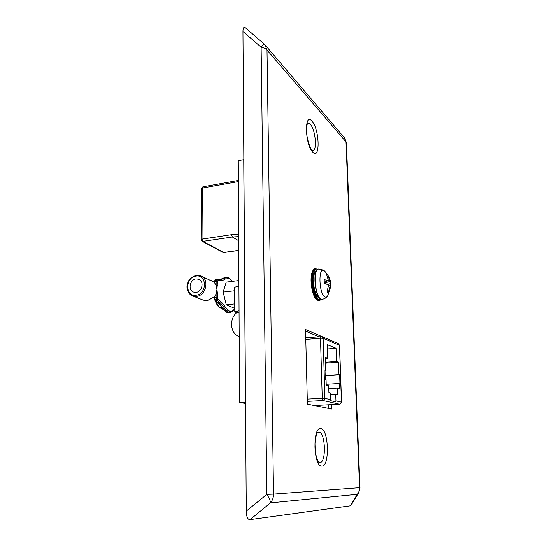 <?xml version="1.0" encoding="UTF-8"?>
<svg xmlns="http://www.w3.org/2000/svg" width="547" height="547" viewBox="0 0 547 547"><rect width="100%" height="100%" fill="white"/><g stroke="black" fill="none" stroke-linecap="round" stroke-linejoin="round"><path stroke-width="0.82" d="M222.567 278.437L219.614 279.818L224.578 277.582L222.861 278.334L226.143 277.384L228.844 277.821L232.509 281.336M232.304 281.363L229.275 278.553L225.473 278.915L224.434 278.136L220.694 279.715L217.446 279.551L218.041 280.365L217.439 281.466L216.981 289.397L217.426 293.869L216.133 293.78L216.981 289.397L216.147 285.226L214.157 282.177M196.011 292.358C202.171 291.961 204.462 281.329 198.855 279.264L196.113 278.888C189.912 279.346 187.71 290.047 193.426 292.023L196.011 292.358M230.178 312.412L226.943 312.303L222.875 308.392L224.461 308.214C222.219 304.652 219.771 302.047 217.132 300.399L215.525 300.583C218.178 302.231 220.626 304.829 222.875 308.392L222.294 308.187C220.044 304.638 217.638 302.067 215.074 300.488L215.525 300.583L214.52 297.848L216.127 297.664L216.133 293.78L214.123 298.129M196.619 275.326L200.975 275.941L214.048 282.122M214.014 297.78L213.221 297.459L207.142 300.624L203.252 300.118L207.265 300.638L213.337 297.506M214.123 297.828L214.52 296.645M215.566 279.736L214.554 281.568L216.154 281.37L216.147 285.226L217.439 285.322M217.426 293.869L217.419 297.753L218.021 299.394C220.721 301.089 223.217 303.763 225.508 307.414L224.461 308.214L228.523 312.139L230.465 312.385C232.653 311.722 234.089 310.518 234.766 308.768M335.947 400.896L335.721 394.271L337.383 394.688L337.157 388.096L339.441 388.726L339.263 383.488L339.954 383.693L339.646 374.852L338.955 374.633L338.525 362.21L336.501 361.464L336.049 348.275L327.147 344.603L327.571 358.189L325.383 357.389L325.78 370.36L325.021 370.114L325.301 379.386L326.067 379.611L326.231 385.088L328.692 385.765L328.904 392.548L330.641 392.985L330.661 400.698L335.755 401.854L335.947 400.896L341.444 402.161L339.455 345.287L323.127 338.313L324.932 398.36L330.853 399.72M325.41 358.353L327.571 358.189M327.284 348.979L336.049 348.275M325.533 362.271L336.501 361.464M325.561 363.153L338.525 362.21M325.185 375.543L338.955 374.633M325.192 375.81L339.646 374.852M326.203 384.288L339.263 383.488M328.781 388.589L337.157 388.096M330.689 394.551L335.721 394.271M325.027 370.415L325.78 370.36M239.053 310.826L234.779 311.742L235.819 312.351L239.066 312.665M234.684 287.189L238.923 286.081M245.535 403.481L239.531 402.469L238.273 160.606L243.839 159.635M245.528 402.168L239.531 402.469M245.425 402.148L243.743 159.553M236.851 312.528C228.858 318.963 230.198 333.554 239.189 336.569M238.383 181.57L202.335 188.038L202.028 239.114L231.552 234.69L232.345 237.008L238.69 240.728M238.895 280.549L226.239 282.108L223.149 292.084L226.273 304.836L232.359 307.318L234.759 307.058M234.697 290.724L223.149 292.084M234.745 303.906L226.273 304.836M315.236 450.454L315.004 444.376M358.394 493.23L351.359 504.799L350.292 505.825L357.273 494.317L270.457 502.884L250.082 519.636L350.292 505.825M250.082 519.636C247.702 519.705 246.437 516.867 246.28 511.124L266.861 494.379C269.315 498.167 270.512 501.004 270.457 502.884C272.515 500.437 273.548 497.517 273.541 494.112L359.564 487.692L345.998 141.858L267.004 50.023L273.541 494.112L266.861 494.379L261.124 47.165L242.95 31.494L246.28 511.124M242.95 31.494C242.984 27.665 243.9 26.516 245.699 28.054L264.112 43.958M329.656 339.892L305.534 329.479L307.4 404.185L331.872 409.067L331.728 404.643M264.133 43.979L261.124 47.165C263.825 47.705 265.78 48.662 267.004 50.023L264.96 44.786L264.133 43.979M359.981 487.637L358.88 492.423L357.273 494.317C358.859 492.471 359.625 490.256 359.564 487.692L359.981 487.623L346.422 142.979L344.22 137.557L265.548 45.469M328.761 404.794L328.877 408.472M305.575 331.106L318.586 336.651M330.573 286.361L330.566 282.785L327.742 274.977L326.491 274.177L328.426 280.481L324.2 279.674L324.309 283.264L328.569 284.939L327.058 291.92L328.309 292.652L330.121 285.89L330.668 286.874L327.735 295.708C326.956 297.089 326.026 297.5 324.939 296.918C318.874 294.122 318.06 265.951 324.125 270.662L324.754 271.196C328.385 275.264 330.299 278.977 330.497 282.327M326.99 275.196L327.742 274.977M324.713 282.143L324.74 282.929L329.978 281.459M324.74 282.929L326.621 284.084M327.407 284.399L330.422 283.551M328.515 285.637L330.121 285.89M324.337 282.314L328.426 280.481M321.356 299.448L319.721 300.385L318.354 300.105C312.016 297.541 309.766 268.727 315.865 268.659L316.016 268.639M317.513 269.295C310.799 265.753 312.139 296.577 318.887 299.476L321 299.414M316.563 299.346C311.544 296.118 309.062 274.656 313.205 270.368M315.304 268.734L315.134 268.755C309.021 268.823 311.27 297.623 317.622 300.187L319.523 300.406M196.462 296.365L192.496 295.859C185.221 293.11 183.854 278.847 196.476 275.305L200.975 275.941C209.686 279.202 206.069 295.77 196.462 296.365M196.134 276.057C185.139 277.001 184.907 296.939 195.983 295.216C207.156 294.354 207.231 274.115 196.134 276.057M224.817 277.555L226.143 277.384M225.508 307.414L229.35 311.14C231.504 311.893 233.309 310.942 234.766 308.276M217.439 281.466L216.154 281.37L216.947 279.524L215.354 279.722L214.048 281.76L214.554 281.568L214.547 282.758M225.473 278.915C223.21 280.536 220.728 281.021 218.041 280.365M216.947 279.524L217.446 279.551L216.947 279.524M218.021 299.394L217.132 300.399L216.127 297.664L217.419 297.753M307.27 399.105L322.251 398.298L320.487 338.176L305.78 339.448M339.68 404.247L314.128 405.525L339.639 404.24L323.038 400.561L307.332 401.389M322.251 398.298L323.038 400.561C324.221 400.37 324.856 399.638 324.932 398.36L322.251 398.298M320.487 338.176L323.127 338.313L322.005 336.596L321 336.439L320.487 338.176M339.564 345.369L338.374 343.653L322.005 336.596L305.739 337.772M339.714 404.247L341.444 402.161L339.769 404.233M338.374 343.653L339.564 345.396L341.547 402.209M231.552 234.69L238.656 234.239M238.67 236.612L232.345 237.008L202.916 241.377L223.661 252.468L238.738 250.355M223.921 252.516L238.738 250.437M202.875 186.814L201.392 188.571L202.335 188.038L202.875 186.814L238.376 180.421M222.848 252.338L202.075 241.248L202.916 241.377L202.028 239.114L201.07 239.565L201.392 188.612M202.075 241.248L201.07 239.593M218.841 306.963L215.723 300.912M222.335 308.241L220.277 305.308M318.99 432.212L317.301 432.848L316.761 433.983C316.508 433.915 314.826 440.807 314.99 445.012C314.587 453.518 318.08 462.577 318.744 462.16L319.845 462.516C326.491 463.193 325.547 432.267 318.99 432.212M321.827 466.085C313.424 466.981 312.378 426.366 320.754 428.609C328.774 428.78 329.978 466.782 321.827 466.085M312.139 150.343C317.479 153.112 315.824 129.81 310.334 124.429C309.158 123.178 308.132 123.013 307.257 123.93L306.532 128.319C305.705 136.306 310.669 150.158 311.872 150.069M312.829 152.223C304.966 145.064 304.105 111.595 311.94 121.147C319.475 128.757 320.474 160.462 312.829 152.223M318.764 269.015L318.607 269.028C312.822 269.09 314.99 296.652 321 299.127L322.299 299.394C325.308 298.375 326.969 297.377 327.27 296.399M318.491 269.049L318.327 269.069C312.542 269.131 314.703 296.679 320.72 299.161L322.115 299.414M318.812 300.481L317.335 300.132C311.537 297.657 307.742 271.141 315.134 268.755L317.848 269.172M211.511 280.693L213.289 281.787M228.619 312.576L226.602 312.262L222.294 308.187M192.496 295.859L203.252 300.118M214.014 297.616L215.074 300.488M214.048 281.76L214.048 282.163M234.779 311.742L234.684 287.113M223.313 309.636L218.561 306.648C217.727 306.108 216.537 304.036 214.978 300.426M346.408 142.719L344.726 138.152M321.848 299.448L319.749 298.977C316.679 296.754 314.696 292.091 313.814 285.001L314.074 274.772C314.997 271.326 316.419 269.418 318.327 269.069L323.345 270.081M323.633 270.266L324.46 270.915"/></g></svg>
